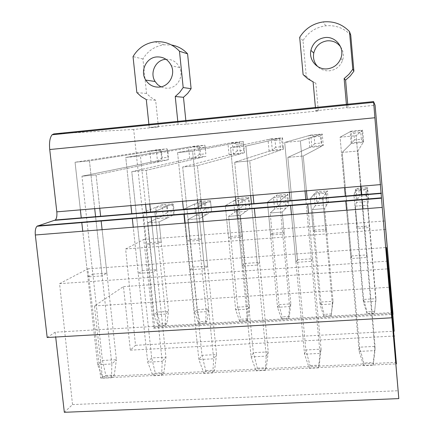 <?xml version="1.0" encoding="UTF-8"?>
<svg xmlns="http://www.w3.org/2000/svg" width="434" height="434" viewBox="0 0 434 434"><rect width="100%" height="100%" fill="white"/><g stroke="black" fill="none" stroke-linecap="round" stroke-linejoin="round"><path stroke-width="0.33" stroke-dasharray="2.17 1.63" d="M64.335 412.3L72.527 404.586L59.583 283.662L87.842 268.825L100.715 378.057L102.332 376.538L94.476 305.948L123.457 286.603L130.363 350.157L135.511 345.312L125.627 248.986L143.752 239.47L153.658 328.234L392.743 314.39M153.658 328.234L154.721 327.236L392.965 313.391M143.752 239.47L385.007 220.949M125.627 248.986L385.457 229.483M149.844 242.628L161.226 241.76L158.182 243.517L146.649 244.391L149.844 242.628L147.744 222.799L159.137 221.882L147.744 222.799L156.913 218.562L155.73 207.327L143.253 212.432L146.649 244.391M189.913 239.579L201.49 238.7L198.989 240.431L187.255 241.32L189.913 239.579L187.862 219.582L199.45 218.649L187.862 219.582L195.512 215.438L194.356 204.105L183.94 209.079L187.255 241.32M230.671 236.481L242.443 235.586L240.501 237.289L228.566 238.19L230.671 236.481L228.669 216.306L240.458 215.362L228.669 216.306L234.74 212.259L233.611 200.833L225.338 205.662L228.566 238.19M272.129 233.329L284.102 232.423L282.74 234.089L270.594 235.011L272.129 233.329L270.181 212.975L282.176 212.014L270.181 212.975L274.613 209.031L273.518 197.508L267.458 202.184L270.594 235.011M314.303 230.123L326.487 229.201L325.722 230.834L313.364 231.772L314.303 230.123L312.415 209.584L324.616 208.608L312.415 209.584L315.155 205.749L314.091 194.123L310.315 198.653L313.364 231.772M357.22 226.863L369.616 225.919L369.475 227.524L356.894 228.474L357.22 226.863L355.386 206.139L367.804 205.141L355.386 206.139L356.379 202.407L355.348 190.683L353.943 195.05L356.894 228.474M135.511 345.312L394.186 331.213M130.363 350.157L394.061 336.035M123.457 286.603L388.745 268.798M94.476 305.948L389.862 287.221M102.332 376.538L396.323 362.357M100.715 378.057L395.96 363.909M87.842 268.825L386.412 247.499M59.583 283.662L387.139 261.17M92.838 274.131L106.883 273.143L102.12 275.894L87.847 276.887L92.838 274.131L81.961 176.193L96.088 174.907L81.961 176.193L150.983 162.17L161.985 161.144L96.088 174.907L99.749 208.233L96.088 174.907L168.164 159.858L157.461 160.857L81.961 176.193L102.435 360.47L105.874 375.481L103.048 378.166L111.533 377.759L114.278 375.074L105.874 375.481M142.363 270.653L156.707 269.644L152.773 272.362L138.191 273.382L142.363 270.653L131.784 171.642L146.215 170.323L131.784 171.642L189.718 158.567L200.899 157.531L146.215 170.323L149.773 204.023L146.215 170.323L206.009 156.332L195.137 157.347L131.784 171.642L151.688 357.925L155.307 373.088L152.963 375.773L161.627 375.361L163.884 372.676L155.307 373.088M192.946 267.1L207.598 266.075L204.528 268.755L189.625 269.796L192.946 267.1L182.681 166.992L197.427 165.647L182.681 166.992L229.087 154.905L240.458 153.853L197.427 165.647L200.877 199.721L197.427 165.647L244.467 152.752L233.416 153.782L182.681 166.992L201.994 355.327L205.787 370.641L203.958 373.332L212.806 372.909L214.553 370.218L205.787 370.641M244.624 263.471L259.592 262.424L257.427 265.071L242.194 266.129L244.624 263.471L234.691 162.245L249.756 160.868L234.691 162.245L269.113 151.184L280.668 150.11L249.756 160.868L253.098 195.327L249.756 160.868L283.543 149.112L272.313 150.159L234.691 162.245L253.375 352.668L257.357 368.146L256.055 370.837L265.103 370.408L266.308 367.712L257.357 368.146M297.426 259.765L312.73 258.691L311.509 261.301L295.934 262.386L297.426 259.765L287.845 157.39L303.247 155.98L287.845 157.39L309.811 147.403L321.561 146.307L303.247 155.98L306.464 190.835L303.247 155.98L323.259 145.412L311.845 146.475L287.845 157.39L305.872 349.956L310.05 365.596L309.301 368.287L318.545 367.848L319.196 365.151L310.05 365.596M351.399 255.973L367.039 254.877L366.811 257.443L350.884 258.555L351.399 255.973L342.187 152.421L357.936 150.983L342.187 152.421L351.193 143.556L363.144 142.444L357.936 150.983L361.023 186.24L357.936 150.983L363.627 141.652L352.023 142.732L342.187 152.421L359.515 347.189L363.898 362.987L363.73 365.683L373.18 365.233L373.251 362.536L363.898 362.987M72.527 404.586L398.266 390.736M47.181 337.516L55.129 332.211L391.408 312.61M55.129 332.211L55.688 337.028M185.915 121.281L186.213 124.184L318.355 110.936L315.719 110.73L315.491 108.207M186.213 124.184L178.119 124.536L149.22 127.439L148.965 125.008M154.721 327.236L133.688 129.451L158.421 126.972L149.22 127.439M133.688 129.451L53.816 133.905M347.786 104.952L348.052 107.957L375.095 105.25M348.052 107.957L346.69 107.621L315.719 110.73M158.421 126.972L155.638 100.232L150.766 97.335L146.551 93.489L142.927 58.981C147.782 50.87 154.792 46.15 163.954 44.821L171.538 45M318.355 110.936L315.844 83.263L310.695 80.274L306.268 76.308L302.997 40.579C308.319 32.159 315.881 27.244 325.679 25.828C335.547 24.917 343.902 28.004 350.743 35.089M340.571 46.785C343.44 51.006 344.091 55.59 342.513 60.538C340.158 66.418 335.889 69.831 329.699 70.775C325.061 71.171 321.073 69.776 317.742 66.586M165.962 59.274C172.227 59.127 176.812 61.937 179.719 67.699C183.853 76.292 177.614 87.549 168.43 88.221L164.567 88.086L160.895 86.86M150.983 162.17L149.79 150.826L160.802 149.779L161.985 161.144M155.73 207.327L166.705 206.41L167.877 217.673L156.913 218.562M189.718 158.567L188.551 147.131L199.743 146.063L200.899 157.531M194.356 204.105L205.504 203.177L206.655 214.532L195.512 215.438M229.087 154.905L227.948 143.372L239.329 142.287L240.458 153.853M233.611 200.833L244.944 199.89L246.062 211.342L234.74 212.259M269.113 151.184L268.006 139.547L279.572 138.446L280.668 150.11M273.518 197.508L285.04 196.548L286.131 208.098L274.613 209.031M309.811 147.403L308.731 135.663L320.493 134.54L321.561 146.307M314.091 194.123L325.809 193.146L326.867 204.799L315.155 205.749M351.193 143.556L350.146 131.714L362.108 130.574L363.144 142.444M355.348 190.683L367.262 189.691L368.287 201.447L356.379 202.407M146.551 93.489L136.84 92.561M155.638 100.232L146.296 99.587M177.864 122.09L178.119 124.536M142.927 58.981L133.037 56.604M306.268 76.308L303.106 74.605M315.844 83.263L313.098 81.858M346.468 105.082L346.69 107.621M302.997 40.579L299.688 37.324M87.847 276.887L82.753 231.213M81.755 222.257L97.645 364.701L103.048 378.166M161.486 151.374L167.833 150.772L168.511 157.314L162.164 157.905L161.486 151.374L156.305 149.833L75.055 162.24L80.371 209.866L75.055 162.24L89.431 160.884L75.055 162.24L149.79 150.826M102.12 275.894L89.431 160.884L160.802 149.779M106.883 273.143L102.104 229.673M101.117 220.678L116.404 359.748L102.435 360.47L97.645 364.701L111.842 363.98L95.621 216.967M161.226 241.76L159.137 221.882L167.877 217.673M166.705 206.41L154.808 211.483L143.253 212.432L154.808 211.483L158.182 243.517M138.191 273.382L133.238 227.199M132.267 218.139L147.712 362.157L152.963 375.773M198.756 147.831L205.206 147.218L205.868 153.815L199.423 154.417L198.756 147.831L194.009 146.231L125.757 157.45L130.922 205.607L125.757 157.45L140.442 156.066L125.757 157.45L188.551 147.131M152.773 272.362L140.442 156.066L199.743 146.063M156.707 269.644L152.063 225.702M151.103 216.604L165.956 357.187L151.688 357.925L147.712 362.157L162.213 361.419L146.459 212.779M201.49 238.7L199.45 218.649L206.655 214.532M205.504 203.177L195.696 208.108L183.94 209.079L195.696 208.108L198.989 240.431M189.625 269.796L184.824 223.092M183.88 213.935L198.859 359.558L203.958 373.332M236.617 144.234L243.165 143.611L243.81 150.262L237.262 150.875L236.617 144.234L232.315 142.574L177.571 152.556L182.578 201.262L177.571 152.556L192.582 151.141L177.571 152.556L227.948 143.372M204.528 268.755L192.582 151.141L239.329 142.287M207.598 266.075L203.096 221.638M202.168 212.443L216.561 354.573L201.994 355.327L198.859 359.558L213.674 358.804L198.409 208.499M242.443 235.586L240.458 215.362L246.062 211.342M244.944 199.89L237.295 204.674L225.338 205.662L237.295 204.674L240.501 237.289M242.194 266.129L237.55 218.899M236.638 209.638L251.123 356.9L256.055 370.837M275.08 140.578L281.737 139.943L282.366 146.649L275.709 147.272L275.08 140.578L271.245 138.858L230.535 147.555L235.38 196.814L230.535 147.555L245.883 146.101L230.535 147.555L268.006 139.547M257.427 265.071L245.883 146.101L279.572 138.446M259.592 262.424L255.241 217.488M254.34 208.195L268.255 351.903L253.375 352.668L251.123 356.9L266.264 356.13L251.514 204.121M284.102 232.423L282.176 212.014L286.131 208.098M285.04 196.548L279.626 201.181L267.458 202.184L279.626 201.181L282.74 234.089M295.934 262.386L291.458 214.608M290.579 205.239L304.543 354.187L309.301 368.287M314.162 136.862L320.921 136.222L321.534 142.981L314.775 143.616L314.162 136.862L310.804 135.082L284.693 142.439L289.364 192.273L284.693 142.439L300.388 140.952L284.693 142.439L308.731 135.663M311.509 261.301L300.388 140.952L320.493 134.54M312.73 258.691L308.536 213.251M307.668 203.85L321.079 349.175L305.872 349.956L304.543 354.187L320.021 353.401L305.813 199.651M326.487 229.201L324.616 208.608L326.867 204.799M325.809 193.146L322.706 197.627L310.315 198.653L322.706 197.627L325.722 230.834M350.884 258.555L346.582 210.224M345.735 200.747L359.151 351.41L363.73 365.683M353.878 133.086L360.746 132.435L361.343 139.254L354.475 139.894L353.878 133.086L351.014 131.242L340.077 137.204L344.569 187.624L340.077 137.204L356.135 135.685L340.077 137.204L350.146 131.714M366.811 257.443L356.135 135.685L362.108 130.574M367.039 254.877L363.014 208.917M362.178 199.407L375.063 346.381L359.515 347.189L359.151 351.41L374.981 350.607L361.343 195.078M369.616 225.919L367.804 205.141L368.287 201.447M367.262 189.691L366.551 194.009L353.943 195.05L366.551 194.009L369.475 227.524M94.704 208.656L89.431 160.884L167.019 148.808L168.164 159.858L168.511 157.314M111.533 377.759L111.842 363.98L116.404 359.748L114.278 375.074M162.164 157.905L157.461 160.857L156.305 149.833L167.019 148.808L167.833 150.772M158.269 325.733L160.086 324.008L157.206 312.079L154.13 314.796L158.269 325.733L165.137 325.332L165.614 314.097L168.533 311.384L157.206 312.079L147.744 222.799L163.189 215.66L173.86 214.792L172.727 203.844L154.808 211.483L165.614 314.097L154.13 314.796L143.253 212.432L162.05 204.739L172.727 203.844L173.459 205.065L174.132 211.548L173.86 214.792M165.137 325.332L166.895 323.612L168.533 311.384L159.137 221.882L173.074 215.172M166.895 323.612L160.086 324.008M173.459 205.065L167.133 205.597L167.812 212.069L174.132 211.548M167.133 205.597L162.05 204.739L163.189 215.66L167.812 212.069M145.564 204.376L140.442 156.066L204.891 145.195L205.868 153.815M161.627 375.361L162.213 361.419L165.956 357.187L163.884 372.676M199.423 154.417L195.137 157.347L194.009 146.231L204.891 145.195L205.206 147.218M198.598 323.379L200.096 321.659L197.101 309.637L194.557 312.339L198.598 323.379L205.58 322.972L206.237 311.628L208.624 308.932L197.101 309.637L187.862 219.582L200.741 212.6L211.575 211.716L210.468 200.682L195.696 208.108L206.237 311.628L194.557 312.339L183.94 209.079L199.624 201.593L210.468 200.682L211.575 211.716M205.58 322.972L207.023 321.252L208.624 308.932L199.45 218.649L210.929 212.09M207.023 321.252L200.096 321.659M210.702 201.956L204.278 202.494L204.935 209.02L211.358 208.488M204.278 202.494L199.624 201.593L200.741 212.6L204.935 209.02M197.546 199.998L192.582 151.141L243.376 141.517L244.467 152.752L243.81 150.262M212.806 372.909L213.674 358.804L216.561 354.573L214.553 370.218M237.262 150.875L233.416 153.782L232.315 142.574L243.376 141.517L243.165 143.611M242.004 199.342L248.53 198.794L249.176 205.385L242.649 205.917L242.004 199.342L237.794 198.392L248.812 197.47L237.295 204.674L247.559 309.122L235.678 309.843L237.675 307.153L228.669 216.306L238.884 209.492L249.897 208.597L240.458 215.362L249.393 306.431L237.675 307.153L240.783 319.272L239.617 320.986L246.718 320.569L247.83 318.86L240.783 319.272M239.617 320.986L235.678 309.843L225.338 205.662L237.794 198.392L238.884 209.492L242.649 205.917M246.718 320.569L247.559 309.122L249.393 306.431L247.83 318.86M248.53 198.794L248.812 197.47L249.897 208.597L249.176 205.385M250.678 195.528L245.883 146.101L282.48 137.784L283.543 149.112L282.366 146.649M265.103 370.408L266.264 356.13L268.255 351.903L266.308 367.712M275.709 147.272L272.313 150.159L271.245 138.858L282.48 137.784L281.737 139.943M281.346 318.551L282.171 316.842L278.937 304.625L277.51 307.299L281.346 318.551L288.572 318.127L289.597 306.567L290.856 303.892L278.937 304.625L270.181 212.975L277.641 206.334L288.832 205.423L287.78 194.204L279.626 201.181L289.597 306.567L277.51 307.299L267.458 202.184L276.583 195.143L287.78 194.204L286.961 195.588L287.59 202.228L288.832 205.423M288.572 318.127L289.337 316.424L290.856 303.892L282.176 212.014L288.474 205.776M289.337 316.424L282.171 316.842M286.961 195.588L280.331 196.141L280.961 202.77L287.59 202.228M280.331 196.141L276.583 195.143L277.641 206.334L280.961 202.77M305.01 190.955L300.388 140.952L322.223 133.992L323.259 145.412L321.534 142.981M318.545 367.848L320.021 353.401L321.079 349.175L319.196 365.151M314.775 143.616L311.845 146.475L310.804 135.082L322.223 133.992L320.921 136.222M323.802 316.071L324.274 314.368L320.916 302.048L320.08 304.717L323.802 316.071L331.153 315.643L332.379 303.968L333.041 301.304L320.916 302.048L312.415 209.584L317.026 203.123L328.397 202.201L327.377 190.884L322.706 197.627L332.379 303.968L320.08 304.717L310.315 198.653L315.995 191.839L327.377 190.884L326.01 192.322L326.618 199.022L328.397 202.201M331.153 315.643L333.041 301.304L324.616 208.608L328.196 202.542M331.565 313.945L324.274 314.368M326.01 192.322L319.272 192.886L319.88 199.575L326.618 199.022M319.272 192.886L315.995 191.839L317.026 203.123L319.88 199.575M360.573 186.278L356.135 135.685L362.623 130.135L363.627 141.652L361.343 139.254M373.18 365.233L374.981 350.607L375.063 346.381L373.251 362.536M354.475 139.894L352.023 142.732L351.014 131.242L362.623 130.135L360.746 132.435M367.007 313.549L367.11 311.856L363.627 299.433L363.399 302.086L367.007 313.549L374.488 313.109L375.963 298.679L363.627 299.433L355.386 206.139L357.057 199.862L368.612 198.924L367.62 187.515L366.551 194.009L375.915 301.326L363.399 302.086L353.943 195.05L356.054 188.481L367.62 187.515L365.688 189.007L366.274 195.761L368.612 198.924M374.488 313.109L375.963 298.679L367.804 205.141L368.569 199.255M374.531 311.422L367.11 311.856M365.688 189.007L358.837 189.582L359.433 196.325L366.274 195.761M358.837 189.582L356.054 188.481L357.057 199.862L359.433 196.325M163.954 44.821L154.889 41.838M325.679 25.828L323.341 21.912M179.719 67.699L171.311 65.675M342.513 60.538L340.902 58.129"/><path stroke-width="0.65" d="M393.036 314.373L375.095 105.25L373.587 101.599L53.816 133.905L52.091 134.779C49.877 137.513 49.091 142.428 49.731 149.529L56.811 211.846C57.152 215.779 56.659 218.503 55.335 220L36.988 226.25C35.523 227.904 34.97 230.817 35.328 234.989L47.181 337.516L391.723 317.796L391.408 312.61L398.803 398.602L387.139 261.17L386.412 247.499L396.426 363.887L389.862 287.221L388.745 268.798L394.186 331.213L385.007 220.949L393.036 314.373L392.743 314.39M394.061 336.035L394.517 336.014M395.96 363.909L396.426 363.887M55.688 337.028L64.335 412.3L398.803 398.602M35.328 234.989L382.229 207.387L391.723 317.796M382.229 207.387L381.459 197.833L37.644 225.854M49.731 149.529L374.889 117.75L381.459 197.833M374.889 117.75L373.587 101.599M171.538 45C177.821 46.107 183.17 49.058 187.586 53.843L191.106 88.693L187.705 93.391L183.474 97.287L185.915 121.281M353.9 71.181L352.788 69.239L349.489 31.563L350.743 35.089L353.9 71.181L350.184 76.064L345.6 80.106L347.786 104.952M317.742 66.586C314.173 62.794 312.843 58.281 313.755 53.062C315.589 46.145 320.01 42.076 327.024 40.85C332.623 40.4 337.137 42.38 340.571 46.785M160.895 86.86L157.634 84.603L155.106 81.5C149.524 72.999 155.497 60.093 165.452 59.322L165.962 59.274M187.586 53.843L179.481 51.228C172.689 44.084 164.491 40.948 154.889 41.838C145.363 43.226 138.077 48.152 133.037 56.604L136.84 92.561L141.224 96.565L146.296 99.587L148.965 125.008M183.474 97.287L175.244 96.511L177.864 122.09M191.106 88.693L183.181 87.554L179.643 92.453L175.244 96.511M179.481 51.228L183.181 87.554M156.457 56.952C146.106 57.755 139.911 71.214 145.721 80.068C149.063 85.118 153.685 87.451 159.582 87.066C169.141 86.361 175.618 74.632 171.311 65.675C168.148 59.474 163.195 56.561 156.457 56.952M349.489 31.563C342.345 24.168 333.632 20.951 323.341 21.912C313.12 23.398 305.238 28.535 299.688 37.324L303.106 74.605L307.728 78.744L313.098 81.858L315.491 108.207M345.6 80.106L344.129 78.559L346.468 105.082M344.129 78.559L348.914 74.333L352.788 69.239M324.746 37.59C317.428 38.876 312.816 43.123 310.912 50.344C308.569 60.239 317.536 70.216 327.54 68.822C333.996 67.834 338.449 64.275 340.902 58.129C344.938 47.789 335.596 35.93 324.746 37.59M82.753 231.213L81.755 222.257M81.294 218.145L80.371 209.866L81.294 218.145M102.104 229.673L101.117 220.678M100.666 216.55L99.749 208.233L100.666 216.55M133.238 227.199L132.267 218.139M131.817 213.984L130.922 205.607L131.817 213.984M152.063 225.702L151.103 216.604M150.663 212.432L149.773 204.023L150.663 212.432M184.824 223.092L183.88 213.935M183.452 209.731L182.578 201.262L183.452 209.731M203.096 221.638L202.168 212.443M201.739 208.222L200.877 199.721L201.739 208.222M237.55 218.899L236.638 209.638M236.221 205.385L235.38 196.814L236.221 205.385M255.241 217.488L254.34 208.195M253.928 203.926L253.098 195.327L253.928 203.926M291.458 214.608L290.579 205.239M290.172 200.937L289.364 192.273L290.172 200.937M308.536 213.251L307.668 203.85M307.267 199.531L306.464 190.835L307.267 199.531M346.582 210.224L345.735 200.747M345.35 196.396L344.569 187.624L345.35 196.396M363.014 208.917L362.178 199.407M361.793 195.04L361.023 186.24L361.793 195.04M95.621 216.967L94.704 208.656M173.86 214.792L173.074 215.172M146.459 212.779L145.564 204.376M211.575 211.716L210.929 212.09M198.409 208.499L197.546 199.998M251.514 204.121L250.678 195.528M288.832 205.423L288.474 205.776M305.813 199.651L305.01 190.955M328.397 202.201L328.196 202.542M361.343 195.078L360.573 186.278M368.612 198.924L368.569 199.255M54.787 220.331L381.35 193.428M380.634 184.591L56.811 211.846M381.481 198.202L36.988 226.25M381.334 193.125L55.335 220M373.625 102.348L52.091 134.779M155.106 81.5L145.721 80.068M313.755 53.062L310.912 50.344"/></g></svg>
